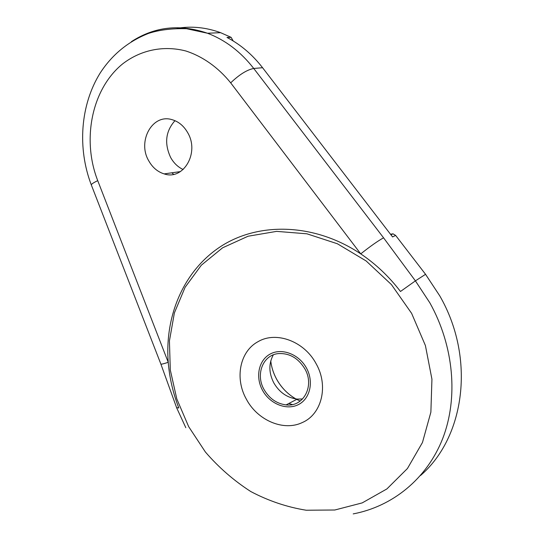<?xml version="1.0" encoding="UTF-8"?>
<svg xmlns="http://www.w3.org/2000/svg" width="544" height="544" viewBox="0 0 544 544"><rect width="100%" height="100%" fill="white"/><g stroke="black" fill="none" stroke-linecap="round" stroke-linejoin="round"><path stroke-width="0.82" d="M390.558 234.246L393.006 233.818L395.644 235.423L425.551 274.312L439.722 295.8C475.626 357.925 465.066 437.056 420.56 475.483M97.73 180.642C93.582 182.655 91.44 184.056 91.29 184.858L160.895 364.113C161.439 364.344 163.887 363.739 168.239 362.304L97.73 180.642C81.79 139.91 91.48 89.277 122.529 63.974C140.372 50.123 163.288 45.098 185.885 51C202.694 56.433 218.253 67.422 230.683 82.851L360.74 253.878C370.348 246.248 377.958 240.89 383.568 237.816L415.405 280.867L400.479 291.482C389.021 276.549 375.775 264.017 360.74 253.878C314.915 223.244 259.794 221.904 221.979 245.684C184.117 269.668 164.574 315.33 168.239 362.304C169.504 377.822 173.019 393.04 178.799 407.966L176.596 407.653M316.132 363.732C304.314 341.292 276.332 331.017 258.359 341.496C239.843 351.084 234.525 378.243 246.33 399.119C257.387 420.356 283.75 431.746 302.559 422.423C321.837 414.032 328.766 385.757 316.132 363.732M270.307 353.981C258.658 360.067 255.177 376.985 262.534 390.306C269.729 403.716 286.226 410.604 298.071 404.777C310.026 399.146 314.126 381.806 306.456 368.03C298.955 354.164 281.84 347.698 270.307 353.981M264.051 389.538C269.321 398.555 276.672 403.675 286.096 404.906C303.45 407.245 314.922 385.934 304.851 368.846C298.262 358.136 289.483 353.049 278.514 353.586C262.936 354.797 255.292 374.476 264.051 389.538M273.319 354.851C268.593 363.569 268.75 372.905 273.788 382.86C279.378 392.414 287.205 397.827 297.262 399.099L302.593 398.956M395.644 235.423L392.571 236.932L262.568 67.714C252.396 54.604 240.543 44.52 226.998 37.454L231.112 37.346L233.192 40.956M177.133 28.308C191.563 25.922 206.054 27.377 220.619 32.681L231.112 37.346M148.764 160.847C137.136 141.528 152.157 113.601 171.816 119.598C178.486 121.468 183.784 125.841 187.714 132.716C199.784 152.918 183.314 180.656 164.166 173.896C157.665 171.884 152.531 167.538 148.764 160.847M183.144 169.524C177.908 167.056 173.74 163.044 170.639 157.488C164.166 143.494 165.614 131.22 174.971 120.68M173.624 174.332L171.843 172.802M185.817 427.706L176.684 407.878L160.84 363.977M353.206 513.89C392.251 506.518 426.673 479.216 442.66 438.661C458.449 398.086 453.988 346.1 429.828 302.79L415.405 280.867L425.551 274.312M411.624 313.364L391.422 284.58L366.119 260.943L337.362 243.753L306.938 233.811L276.624 231.37L248.044 236.239L222.584 247.812L201.341 265.186L185.103 287.293L174.379 312.943L169.429 340.911L170.292 369.974L176.807 398.936L188.666 426.652L205.394 452.016C218.729 467.473 233.872 480.658 250.825 491.565C268.546 500.908 287.008 507.13 306.224 510.231L334.818 510L362.195 502.901L386.893 488.934L407.436 468.52L422.464 442.496L430.875 412.162L431.936 379.195L425.415 345.569L411.624 313.364M288.83 403.485L292.346 404.566M295.956 398.949C287.756 394.223 281.296 387.607 276.576 379.107C273.435 373.327 271.497 367.268 270.756 360.937C271.49 367.282 273.428 373.34 276.563 379.12C281.275 387.607 287.735 394.216 295.936 398.949M296.718 399.384L300.193 401.071L296.725 399.378M131.424 41.636C154.598 26.595 179.948 23.8 207.475 33.232C225.291 40.004 240.72 51.748 253.749 68.469L262.568 67.714M230.683 82.851C239.333 74.569 247.024 69.775 253.749 68.469L383.568 237.816M220.619 32.681L207.475 33.232L186.538 28.71C171.945 28.322 159.297 29.879 148.58 33.388C128.391 41.31 112.282 54.475 100.259 72.882C80.254 104.951 77.316 148.247 91.29 184.858L91.378 185.082M286.096 404.906L297.262 399.099M164.166 173.896L180.431 171.584M393.006 233.818L390.946 234.818"/></g></svg>
